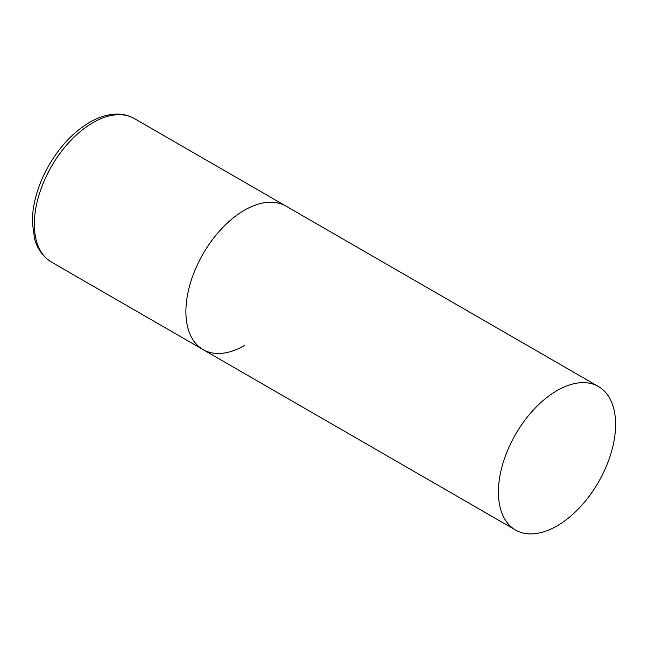 <?xml version="1.0" encoding="UTF-8"?>
<svg xmlns="http://www.w3.org/2000/svg" width="648" height="648" viewBox="0 0 648 648"><rect width="100%" height="100%" fill="white"/><g stroke="black" fill="none" stroke-linecap="round" stroke-linejoin="round"><path stroke-width="0.97" d="M244.49 345.506A82.863 47.847 -60 0 1 203.059 349.604A82.863 47.847 -60 0 1 190.358 283.208A82.863 47.847 -60 0 1 244.49 210.179A82.863 47.847 -60 0 1 285.93 206.08A82.863 47.847 120 0 0 222.07 228.274A82.863 47.847 120 0 0 185.895 311.672A82.863 47.847 120 0 0 203.059 349.604L51.492 262.1A82.863 47.847 -60 0 1 38.791 195.696A82.863 47.847 -60 0 1 92.923 122.674A82.863 47.847 -60 0 1 134.363 118.568C129.236 115.644 123.566 114.161 117.361 114.113C108.313 114.129 99.063 116.875 89.61 122.342C73.621 131.868 60.062 146.181 48.908 165.281C42.76 176.021 38.264 187.021 35.421 198.288C33.283 206.834 32.279 214.998 32.4 222.799L34.53 238.505C36.329 245.552 40.719 255.49 51.492 262.1M615.6 424.44A82.863 47.847 120 0 0 598.436 386.508A82.863 47.847 120 0 0 534.584 408.702A82.863 47.847 120 0 0 498.409 492.099A82.863 47.847 120 0 0 515.573 530.032A82.863 47.847 120 0 0 579.425 507.83A82.863 47.847 120 0 0 615.6 424.44M598.436 386.508L134.363 118.568M203.059 349.604L515.573 530.032"/></g></svg>
